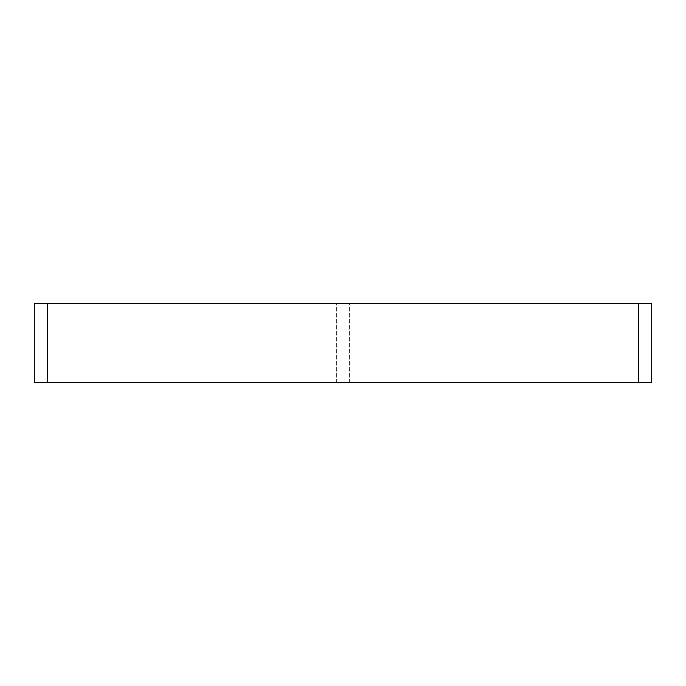 <?xml version="1.0" encoding="UTF-8"?>
<svg xmlns="http://www.w3.org/2000/svg" width="686" height="686" viewBox="0 0 686 686"><rect width="100%" height="100%" fill="white"/><g stroke="black" fill="none" stroke-linecap="round" stroke-linejoin="round"><path stroke-width="0.51" stroke-dasharray="3.43 2.57" d="M336.372 382.745L336.372 303.255L336.372 382.745L47.548 382.745L336.372 382.745M349.628 382.745L349.628 303.255L349.628 382.745L638.452 382.745L349.628 382.745M638.452 382.745L651.7 382.745L651.7 303.255L638.452 303.255L638.452 382.745L638.452 303.255L349.628 303.255L638.452 303.255L638.452 382.745L47.548 382.745L47.548 303.255L336.372 303.255L47.548 303.255L47.548 382.745L34.3 382.745M638.452 303.255L47.548 303.255L47.548 382.745M34.3 303.255L47.548 303.255"/><path stroke-width="1.03" d="M34.3 382.745L47.548 382.745L47.548 303.255L34.3 303.255L34.3 382.745L34.3 303.255M47.548 303.255L638.452 303.255L638.452 382.745L47.548 382.745M638.452 382.745L651.7 382.745L651.7 303.255L638.452 303.255"/></g></svg>
